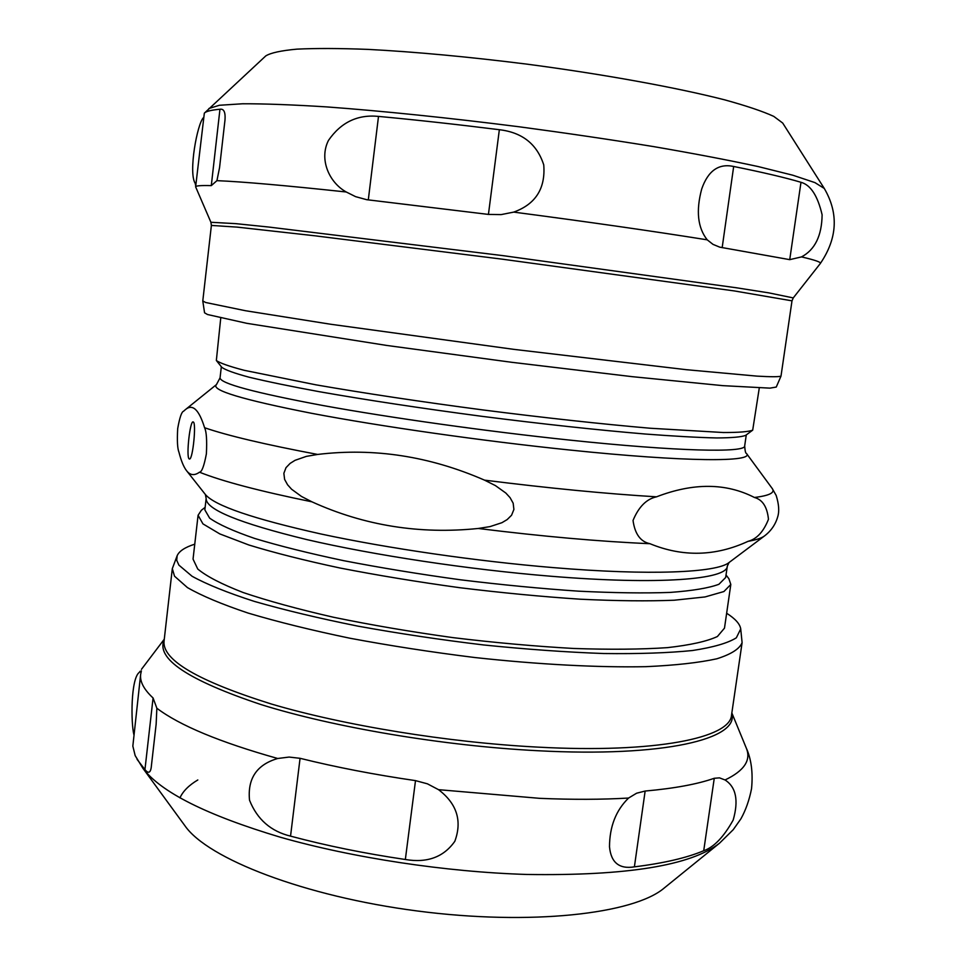 <?xml version="1.0" encoding="UTF-8"?>
<svg xmlns="http://www.w3.org/2000/svg" width="966" height="966" viewBox="0 0 966 966"><rect width="100%" height="100%" fill="white"/><g stroke="black" fill="none" stroke-linecap="round" stroke-linejoin="round"><path stroke-width="1.45" d="M726.649 613.253C735.283 618.747 739.98 623.976 740.717 628.926L736.333 637.814C727.905 643.09 713.294 647.329 692.501 650.516C668.194 652.968 638.586 653.97 603.678 653.523C566.281 652.183 526.265 649.321 483.652 644.962C440.556 639.794 398.62 633.515 357.843 626.125C318.84 618.276 284.294 610.017 254.215 601.359C227.408 592.701 206.7 584.333 192.089 576.267L178.891 565.122L176.706 560.232L177.152 555.728C179.133 551.127 185.001 547.275 194.758 544.172M205.13 507.343L201.399 510.229L198.078 515.264L193.043 559.121L197.752 569.022C206.591 576.376 221.745 584.213 243.215 592.544C268.234 600.997 298.409 609.256 333.741 617.31C371.391 625.05 411.154 631.824 453.054 637.645C495.039 642.716 535.224 646.326 573.587 648.464C609.812 649.695 641.098 649.418 667.434 647.643C690.328 645.071 706.979 641.364 717.412 636.509L724.488 628.142L730.815 584.454L728.895 578.731L726.034 574.987M197.813 779.96C188.938 785.225 182.985 791.19 179.942 797.88M142.871 768.236L184.977 825.833C207.75 858.714 304.302 896.376 417.541 911.01C530.781 925.79 633.744 914.041 664.161 888.068L719.573 843.137C691.113 865.524 626.862 875.969 526.82 874.459C445.749 871.996 352.807 857.868 280.382 837.232C206.603 815.135 160.767 792.132 142.871 768.236L135.168 755.617L132.837 746.102L140.65 674.413C139.768 681.622 143.91 689.482 153.075 697.983L156.854 708.235L156.142 724.222L151.517 764.782C150.95 772.691 148.764 774.285 144.948 769.6L137.051 759.324M177.152 555.728L172.31 568.636L174.52 576.183L187.404 587.57C201.653 595.78 221.902 604.281 248.141 613.084C277.604 621.862 311.523 630.243 349.909 638.224C390.119 645.747 431.669 652.171 474.548 657.496C538.46 664.499 598.159 667.615 645.904 666.673C675.294 665.345 698.949 662.712 716.844 658.788C731.214 654.236 739.63 648.862 742.105 642.644L740.717 628.926M645.143 791.045C674.437 788.425 697.476 784.163 714.26 778.282L719.489 777.859L725.055 779.973C736.08 787.061 738.785 800.416 733.182 820.049C723.703 837.027 713.874 847.254 703.719 850.732C686.814 857.856 663.714 863.23 634.396 866.852C619.266 869.303 610.971 862.602 609.498 846.771C609.606 826.546 615.97 810.305 628.576 798.049L636.594 793.219L645.143 791.045L634.396 866.852M300.064 758.31C335.951 767.209 374.422 774.647 415.501 780.625L427.395 783.812L438.528 789.669C456.894 803.664 462.328 820.871 454.829 841.289C443.696 857.12 427.201 863.181 405.346 859.498C364.46 853.449 326.194 845.661 290.549 836.133C270.866 831.364 257.185 819.397 249.53 800.234C247.405 778.524 256.811 764.613 277.725 758.491L289.112 757.066L300.064 758.31L290.549 836.133M133.863 734.595C130.917 722.846 130.664 678.917 139.261 672.384L141.374 670.875L140.65 674.413M202.788 301.03L204.563 312.803L207.509 314.518L246.873 323.332L386.714 345.442L511.739 362.298L632.09 376.655L722.87 385.651L769.974 388.139L776.266 387.052L780.999 376.124C779.019 376.921 771.013 376.921 756.97 376.124L686.44 369.7L513.719 349.342L330.674 324.25L245.473 310.726L205.722 302.515L202.788 300.969L211.385 225.428L210.914 222.277L195.627 186.836C195.675 185.762 200.892 185.351 211.288 185.629L216.927 180.654L219.56 167.613L224.498 124.3C226.068 113.505 224.547 108.482 219.958 109.243L211.288 185.629M211.385 225.428L237.032 227.107L314.626 235.764L502.199 259.166L734.426 290.947L791.999 300.837L793.255 297.914L820.315 263.513C837.462 238.324 838.778 213.293 824.276 188.442L782.702 123.044L773.778 116.391C762.79 111.344 746.404 105.825 724.633 99.836C676.925 87.616 604.523 74.394 527.521 64.215C468.631 56.825 415.549 51.886 368.288 49.399C339.573 48.3 315.761 48.215 296.864 49.145C281.082 50.594 270.721 52.852 265.783 55.907L204.333 113.167C205.879 111.38 211.083 110.064 219.958 109.243M791.999 300.837L780.999 376.124M488.434 214.416L366.718 199.696L355.597 196.653L346.251 191.993C329.032 182.477 318.889 159.161 328.488 140.384C340.962 122.32 357.625 114.326 378.503 116.403C416.382 119.941 456.664 124.373 499.35 129.71C522.244 132.402 537.048 144.127 543.749 164.908C545.609 188.491 535.599 204.237 513.707 212.109L501.113 214.609L488.434 214.416L499.35 129.71M789.729 259.649L719.73 247.151L712.993 244.362L707.221 239.834C697.681 227.747 695.846 210.781 701.727 188.925C708.09 170.716 718.74 163.242 733.677 166.478C762.778 172.346 785.213 177.623 800.983 182.296C810.619 184.917 817.659 195.748 822.114 214.79C821.812 235.764 814.942 249.796 801.502 256.908L789.729 259.649L800.983 182.296M195.736 185.858L195.18 183.311C188.249 172.528 197.293 123.539 203.428 117.683M195.627 186.836L204.333 113.167M748.034 541.346C715.456 556.392 682.757 557.177 649.937 543.701C640.53 541.733 634.904 533.993 633.032 520.469C638.671 506.86 646.495 498.987 656.506 496.826C693.371 482.662 725.997 482.879 754.422 497.478C762.524 499.639 767.209 506.909 768.465 519.285C763.575 531.698 756.764 539.052 748.034 541.346C756.137 539.909 761.619 538.122 764.468 535.961C771.061 530.962 775.469 524.586 777.702 516.81C779.441 511.437 778.922 504.312 776.181 495.449L772.196 488.458C775.396 492.636 769.467 495.643 754.422 497.478M478.242 528.474C419.739 534.5 364.291 525.625 311.909 501.813L301.537 496.488L291.599 489.243L287.566 484.751L284.608 479.39L283.859 473.304L286.008 467.653L290.114 463.402L295.065 460.311L306.367 456.375L317.645 454.443C374.023 447.632 429.653 456.206 484.546 480.15L495.413 485.596L505.834 493.046L510.072 497.659L513.163 503.189L513.9 509.456L511.569 515.24L507.174 519.575L501.934 522.691L490.028 526.603L478.242 528.474C542.59 536.468 599.814 541.54 649.937 543.701M183.612 411.202L185.098 409.874C192.427 403.39 198.924 409.343 204.587 427.733C206.458 431.5 207.062 440.194 206.386 453.815C204.092 465.986 201.797 472.12 199.491 472.193C194.407 475.827 190.097 475.332 186.571 470.708C183.721 467.061 181.173 460.915 178.964 452.245C177.442 448.598 177.019 440.713 177.696 428.59C179.64 417.578 181.62 411.782 183.612 411.202M189.143 458.91C185.943 456.797 190.145 419.256 193.285 421.997C196.46 422.806 192.898 458.874 189.626 459.031L189.143 458.91M198.078 515.264L202.957 523.886L219.813 533.92L248.83 544.981C273.994 552.709 304.326 560.377 339.815 567.972C377.609 575.325 417.517 581.894 459.538 587.678C501.632 592.81 541.902 596.662 580.325 599.21C616.574 600.937 647.86 601.275 674.159 600.224L705.047 596.94L723.908 591.542L730.815 584.454M727.313 566.124C727.374 579.467 659.15 585.203 550.801 576.231C468.933 569.566 373.552 555.136 306.693 539.559C239.109 523.077 205.601 509.372 206.156 498.444L204.84 509.867L209.634 518.126C218.437 524.369 233.422 531.131 254.601 538.424C279.234 545.887 308.903 553.301 343.594 560.654C380.532 567.779 419.522 574.166 460.565 579.805C501.68 584.828 541.008 588.62 578.537 591.168C613.965 592.919 644.539 593.341 670.259 592.412C692.598 590.769 708.815 588.053 718.921 584.273L725.659 577.511L727.313 566.124L729.064 562.526M220.743 318.068L216.348 360.487C219.753 363.035 228.99 366.295 244.072 370.28L315.918 384.83C363.373 393.077 421.562 401.856 482.626 409.898C543.725 417.723 602.216 424.098 650.215 428.24L723.389 432.526C738.99 432.539 748.759 431.742 752.695 430.148L759.276 388.018M216.348 360.487L221.794 367.297C225.223 369.918 234.34 373.226 249.143 377.223C267.268 381.582 290.681 386.412 319.372 391.713C366.935 400.069 421.067 408.268 481.793 416.31C542.554 424.05 597 429.955 645.107 434.012C674.208 436.221 698.068 437.538 716.712 437.948C732.047 437.864 741.707 436.994 745.692 435.34L752.695 430.148M172.31 568.636L164.027 641.4C162.481 660.213 198.223 681.078 271.253 703.985C343.679 725.406 448.055 742.48 537.748 747.116C655.986 753.492 730.393 737.855 731.528 715.106L742.105 642.644M703.719 850.732L714.26 778.282M405.346 859.498L415.501 780.625M725.055 779.973C744.363 770.723 751.415 760.013 746.199 747.853C751.307 759.035 753.094 772.631 751.548 788.654C749.29 800.114 745.74 810.172 740.91 818.83L733.242 829.673L719.573 843.137M438.528 789.669L539.68 798.339C572.27 799.715 601.903 799.619 628.576 798.049M156.854 708.235C179.64 725.478 219.934 742.226 277.725 758.491M139.261 672.384L140.179 671.201M144.948 769.6L153.075 697.983M164.208 639.806C155.683 658.571 187.959 680.161 261.037 704.576C333.898 727.386 443.611 745.921 537.591 750.715C664.68 757.501 739.485 738.809 731.757 713.524M378.503 116.403L368.3 199.902M733.677 166.478L722.17 247.658M707.221 239.834C651.917 231.019 587.413 221.769 513.707 212.109M820.315 263.513C821.426 262.269 815.159 260.059 801.502 256.908M824.276 188.442L814.93 182.61L792.881 175.232L757.996 166.526C728.606 160.163 693.817 153.522 653.62 146.603C611.031 139.684 566.293 133.091 519.394 126.812C448.985 117.852 381.606 110.921 326.472 106.888C292.3 104.739 264.346 103.7 242.611 103.773L219.403 105.27L208.885 108.518M346.251 191.993C285.381 185.472 242.273 181.693 216.927 180.654M793.255 297.914L768.791 292.867L736.551 287.808L502.67 255.604L268.319 226.998L235.849 223.653L210.914 222.277M746.428 453.404C745.631 453.513 745.04 451.037 744.677 445.966C745.692 452.897 678.011 451.557 569.167 440.037C486.936 431.379 390.687 417.843 322.922 405.515C254.396 392.679 220.103 383.454 220.055 377.827L216.469 384.577C210.503 390.071 242.212 399.646 311.607 413.303C380.544 426.417 482.445 440.991 569.167 449.963C686.645 462.207 755.183 462.231 746.428 453.404L772.196 488.458M204.587 427.733C227.578 435.642 265.264 444.541 317.645 454.443M484.546 480.15C549.05 488.241 606.37 493.795 656.506 496.826M199.491 472.193C222.277 481.297 259.757 491.175 311.909 501.813M206.156 498.444L205.384 494.507C214.778 505.725 253.309 518.875 320.978 533.993C387.511 548.302 476.48 561.234 553.289 567.61C650.13 575.748 717.026 572.669 729.052 562.526L764.468 535.961M164.268 639.214L141.471 669.317M731.842 712.932L746.199 747.853M216.469 384.577L185.098 409.874M205.384 494.507L186.571 470.708M744.677 445.966L746.271 434.917M220.055 377.827L221.335 366.742"/></g></svg>
